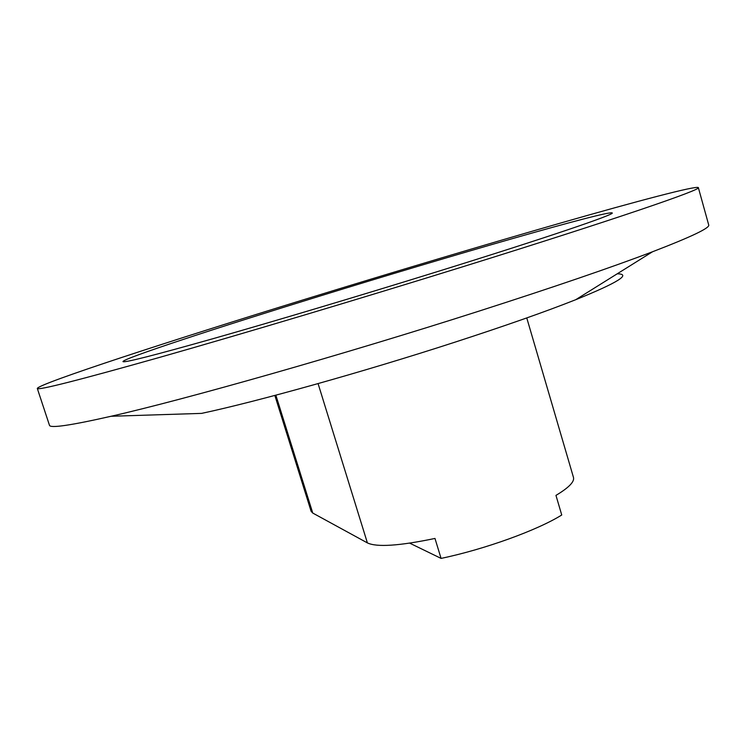 <?xml version="1.0" encoding="UTF-8"?>
<svg xmlns="http://www.w3.org/2000/svg" width="746" height="746" viewBox="0 0 746 746"><rect width="100%" height="100%" fill="white"/><g stroke="black" fill="none" stroke-linecap="round" stroke-linejoin="round"><path stroke-width="1.12" d="M37.3 388.433C37.477 390.671 78.181 380.339 159.411 357.446C240.79 334.339 360.626 298.54 465.084 266.052C615.581 219.259 702.648 189.27 698.34 187.6C696.214 185.465 637.28 201.094 561.794 222.7C485.208 244.651 392.844 272.243 305.226 299.239C172.279 340.185 38.913 383.584 37.3 388.433L49.45 425.22C49.833 428.474 70.366 425.49 111.07 416.268L201.579 413.387C256.922 401.628 362.92 372.049 454.23 342.405C504.865 325.965 545.354 311.735 575.707 299.715C617.893 282.622 631.722 273.987 617.203 273.81M111.07 416.268C184.383 399.679 343.085 354.686 478.484 311.287C553.327 287.275 611.338 267.432 652.517 251.766C691.467 236.78 710.192 227.838 708.7 224.928L698.34 187.6M435.627 272.169C546.65 237.713 615.319 214.279 612.214 212.936C608.559 210.036 450.052 255.822 318.57 296.47C217.328 327.671 122.969 358.556 122.959 361.586C123.659 363.088 153.993 355.366 213.962 338.423C273.605 321.451 359.591 295.78 435.627 272.169M526.769 317.927L573.478 477.44C574.653 481.692 568.806 487.679 555.957 495.391L561.738 515.001C537.39 530.229 484.779 549.289 441.063 558.4L434.983 538.444C399.259 545.895 376.73 547.377 367.396 542.902L312.751 513.052L311.119 511.308L274.845 395.445M409.694 543.144L441.063 558.4M367.396 542.902L318.076 383.603M312.751 513.052L275.852 395.175M575.707 299.715L652.517 251.766"/></g></svg>

